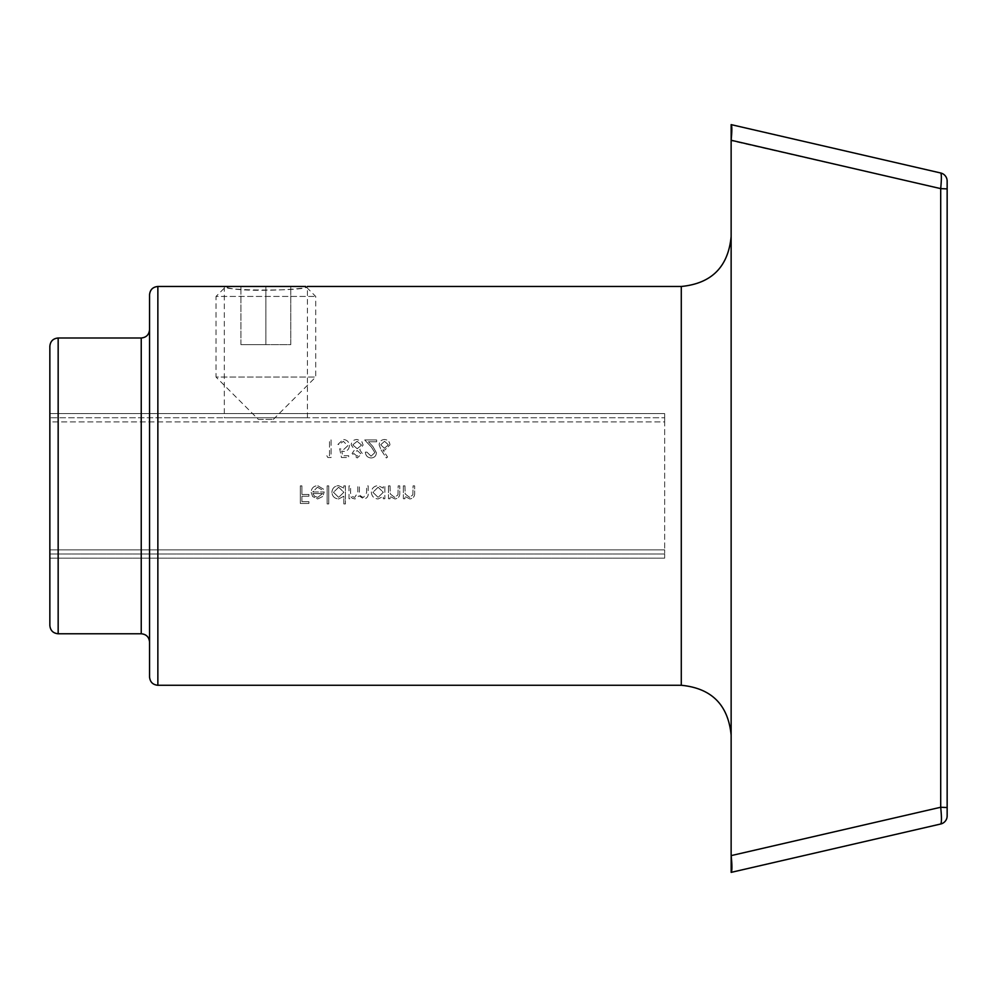 <?xml version="1.0" encoding="UTF-8"?>
<svg xmlns="http://www.w3.org/2000/svg" width="997" height="997" viewBox="0 0 997 997"><rect width="100%" height="100%" fill="white"/><g stroke="black" fill="none" stroke-linecap="round" stroke-linejoin="round"><path stroke-width="0.75" stroke-dasharray="4.99 3.74" d="M381.091 449.959L386.338 457.984L387.559 457.037L382.91 449.934L384.73 450.096L389.952 444.886C389.64 441.559 387.808 439.764 384.456 439.503C381.19 439.789 379.408 441.584 379.134 444.861L381.091 449.959L386.338 457.984L387.559 457.037L382.91 449.934L384.73 450.096L389.952 444.886C389.64 441.559 387.808 439.764 384.456 439.503C381.19 439.789 379.408 441.584 379.134 444.861L381.091 449.959M362.223 453.423L359.718 449.747L363.12 445.073L361.786 441.434L357.125 439.503C353.574 439.615 351.58 441.422 351.168 444.936L354.645 449.747L352.078 453.473L357.225 457.984L362.223 453.423L359.718 449.747L363.12 445.073L361.786 441.434L357.125 439.503C353.574 439.615 351.58 441.422 351.168 444.936L354.645 449.747L352.078 453.473L357.225 457.984L362.223 453.423M317.42 487.234L322.156 489.938L323.551 489.203L317.619 485.651C313.606 485.988 311.45 488.194 311.151 492.269L312.634 496.556L317.657 498.961L322.829 496.431L324.224 491.97L312.734 491.97L317.42 487.234L322.156 489.938L323.551 489.203L317.619 485.651C313.606 485.988 311.45 488.194 311.151 492.269L312.634 496.556L317.657 498.961L322.829 496.431L324.224 491.97L312.734 491.97L317.42 487.234M343.84 503.921L345.423 503.921L345.423 485.875L343.84 485.875L343.84 488.106L338.594 485.651C334.506 486.025 332.275 488.256 331.889 492.344C332.313 496.394 334.568 498.6 338.644 498.961L343.84 496.244L343.84 503.921L345.423 503.921L345.423 485.875L343.84 485.875L343.84 488.106L338.594 485.651C334.506 486.025 332.275 488.256 331.889 492.344C332.313 496.394 334.568 498.6 338.644 498.961L343.84 496.244L343.84 503.921M326.817 455.729L327.851 457.536L331.104 457.536L331.104 439.951L329.521 439.951L329.521 455.729L326.817 455.729L327.851 457.536L331.104 457.536L331.104 439.951L329.521 439.951L329.521 455.729L326.817 455.729M388.481 485.875L388.481 498.724L390.064 498.724L390.064 496.406L394.949 498.961C398.488 498.388 400.096 496.219 399.76 492.443L399.76 485.875L398.177 485.875L397.99 494.848L394.675 497.378L390.301 493.976L390.064 485.875L388.481 485.875L388.481 498.724L390.064 498.724L390.064 496.406L394.949 498.961C398.488 498.388 400.096 496.219 399.76 492.443L399.76 485.875L398.177 485.875L397.99 494.848L394.675 497.378L390.301 493.976L390.064 485.875L388.481 485.875M49.85 549.858L49.85 421.905L664.663 421.905L664.663 549.858L664.663 421.905L49.85 421.905L49.85 558.158L49.85 549.858L664.663 549.858L49.85 549.858M383.297 498.724L384.879 498.724L384.879 485.875L383.297 485.875L383.297 488.106L378.05 485.651C373.962 486.025 371.731 488.256 371.345 492.344C371.769 496.394 374.025 498.6 378.1 498.961L383.297 496.356L383.297 498.724L384.879 498.724L384.879 485.875L383.297 485.875L383.297 488.106L378.05 485.651C373.962 486.025 371.731 488.256 371.345 492.344C371.769 496.394 374.025 498.6 378.1 498.961L383.297 496.356L383.297 498.724M403.361 485.875L403.361 498.724L404.944 498.724L404.944 496.406L409.829 498.961C413.369 498.388 414.976 496.219 414.64 492.443L414.64 485.875L413.057 485.875L412.87 494.848L409.555 497.378L405.181 493.976L404.944 485.875L403.361 485.875L403.361 498.724L404.944 498.724L404.944 496.406L409.829 498.961C413.369 498.388 414.976 496.219 414.64 492.443L414.64 485.875L413.057 485.875L412.87 494.848L409.555 497.378L405.181 493.976L404.944 485.875L403.361 485.875M349.025 485.875L349.025 498.724L350.608 498.724L350.608 496.494L352.39 498.301L355.044 498.961L359.132 495.858L363.843 498.961C367.07 498.375 368.529 496.332 368.192 492.842L368.192 485.875L366.609 485.875L366.609 492.842L363.569 497.378C360.341 496.618 358.957 494.45 359.406 490.873L359.406 485.875L357.823 485.875L357.823 492.418L354.77 497.378C351.667 496.693 350.271 494.662 350.608 491.284L350.608 485.875L349.025 485.875L349.025 498.724L350.608 498.724L350.608 496.494L352.39 498.301L355.044 498.961L359.132 495.858L363.843 498.961C367.07 498.375 368.529 496.332 368.192 492.842L368.192 485.875L366.609 485.875L366.609 492.842L363.569 497.378C360.341 496.618 358.957 494.45 359.406 490.873L359.406 485.875L357.823 485.875L357.823 492.418L354.77 497.378C351.667 496.693 350.271 494.662 350.608 491.284L350.608 485.875L349.025 485.875M327.153 485.875L327.153 503.921L328.736 503.921L328.736 485.875L327.153 485.875L327.153 503.921L328.736 503.921L328.736 485.875L327.153 485.875M341.473 457.536L348.688 457.536L348.688 455.729L342.706 455.729L341.759 451.105L343.828 451.454C347.317 451.143 349.162 449.223 349.361 445.696C349.087 441.858 347.043 439.789 343.23 439.503L337.871 444.463L339.441 444.463L343.329 441.31L347.791 445.771L343.541 449.647L339.678 448.75L341.473 457.536L348.688 457.536L348.688 455.729L342.706 455.729L341.759 451.105L343.828 451.454C347.317 451.143 349.162 449.223 349.361 445.696C349.087 441.858 347.043 439.789 343.23 439.503L337.871 444.463L339.441 444.463L343.329 441.31L347.791 445.771L343.541 449.647L339.678 448.75L341.473 457.536M371.034 456.19L366.958 452.127L365.376 452.127C365.662 455.704 367.581 457.648 371.108 457.984C374.349 457.748 376.131 456.003 376.417 452.763L372.866 446.457L368.466 441.758L376.654 441.758L376.654 439.951L364.703 439.951L371.52 447.229L374.847 452.626L371.034 456.19L366.958 452.127L365.376 452.127C365.662 455.704 367.581 457.648 371.108 457.984C374.349 457.748 376.131 456.003 376.417 452.763L372.866 446.457L368.466 441.758L376.654 441.758L376.654 439.951L364.703 439.951L371.52 447.229L374.847 452.626L371.034 456.19M300.334 485.875L300.334 503.46L308.896 503.46L308.896 501.665L301.904 501.665L301.904 496.244L308.896 496.244L308.896 494.45L301.904 494.45L301.904 485.875L300.334 485.875L300.334 503.46L308.896 503.46L308.896 501.665L301.904 501.665L301.904 496.244L308.896 496.244L308.896 494.45L301.904 494.45L301.904 485.875L300.334 485.875M940.707 172.992C941.579 174.076 941.579 179.286 940.707 188.62L940.707 807.258L731.162 855.613L731.137 140.664L940.707 188.62L947.15 188.894L947.15 181.08A8.312 8.312 0 0 0 940.707 172.992L731.15 124.625C732.047 125.722 732.047 130.931 731.15 140.253M731.412 872.138L731.137 855.177M731.137 140.664L731.15 124.625M731.162 872.375L940.707 824.008C941.691 822.749 941.691 817.166 940.707 807.258L947.15 807.533M731.137 485.875L731.137 236.625L731.137 485.875M258.385 419.413L273.34 419.413L258.385 419.413L216.013 377.04L315.713 377.04L216.013 377.04L216.013 296.445L315.713 296.445L216.013 296.445L225.708 286.762C235.118 293.056 310.067 289.666 307.412 286.475C309.992 291.211 221.795 291.236 224.325 286.475L224.325 417.755L307.412 417.755L224.325 417.755M149.55 642.08L149.55 329.683M149.55 294.788L149.55 676.975M49.85 417.755L49.85 413.593L49.85 421.905L49.85 413.593L49.85 417.755L664.663 417.755L49.85 417.755M49.85 346.295L49.85 625.455M664.663 554.008L49.85 554.008L664.663 554.008L664.663 558.158L664.663 549.858L664.663 554.008M664.663 421.905L664.663 413.593L664.663 421.905M947.15 815.92A8.312 8.312 0 0 1 940.707 824.008M378.112 487.234L383.297 492.281L378.125 497.378L372.928 492.319L378.112 487.234L383.297 492.281L378.125 497.378L372.928 492.319L378.112 487.234M338.656 487.234L343.84 492.281L338.668 497.378L333.472 492.319L338.656 487.234L343.84 492.281L338.668 497.378L333.472 492.319L338.656 487.234M312.896 493.54L322.654 493.54L317.731 497.378L314.429 496.17L312.896 493.54L322.654 493.54L317.731 497.378L314.429 496.17L312.896 493.54M357.138 441.31L361.537 445.048L357.238 448.75L352.751 444.874L357.138 441.31L361.537 445.048L357.238 448.75L352.751 444.874L357.138 441.31M357.2 450.544L360.64 453.485L357.138 456.19L353.648 453.448L357.2 450.544L360.64 453.485L357.138 456.19L353.648 453.448L357.2 450.544M384.543 441.31L388.369 444.787L384.406 448.289L380.704 444.787L384.543 441.31L388.369 444.787L384.406 448.289L380.704 444.787L384.543 441.31M265.863 286.475L290.788 286.475L240.938 286.475L265.863 286.475L265.863 344.638L290.788 344.638L290.788 286.475L290.788 344.638L240.938 344.638L265.863 344.638L265.863 286.475M273.34 419.413L315.713 377.04L315.713 296.445L305.743 286.475L225.983 286.475M240.938 344.638L240.938 286.475L240.938 344.638M157.862 685.275L157.862 286.475M681.287 286.475L681.287 685.275M141.238 337.995L141.238 633.768M58.162 633.768L58.162 337.995M664.663 558.158L49.85 558.158L664.663 558.158M664.663 413.593L49.85 413.593L664.663 413.593M307.412 417.755L307.412 286.475"/><path stroke-width="1.5" d="M947.15 807.533L947.15 815.92L947.15 807.533L940.707 807.258L731.162 855.613C732.159 865.508 732.159 871.091 731.162 872.375C732.159 871.091 732.159 865.508 731.162 855.613L731.162 872.375L940.707 824.008C941.691 822.749 941.691 817.166 940.707 807.258L940.707 188.62C941.579 179.286 941.579 174.076 940.707 172.992A8.312 8.312 0 0 1 947.15 181.08L947.15 807.533L947.15 188.894L940.707 188.62L731.15 140.253C732.047 130.931 732.047 125.722 731.15 124.625L940.707 172.992M731.15 124.625L731.15 140.253M731.137 140.664L731.137 855.177M307.412 286.475L681.287 286.475L681.287 685.275L157.862 685.275L157.862 286.475L305.743 286.475M149.55 329.683L149.55 642.08C149.052 637.033 146.285 634.254 141.238 633.768L141.238 337.995C146.285 337.497 149.052 334.73 149.55 329.683M157.862 685.275C152.815 684.789 150.049 682.023 149.55 676.975L149.55 294.788C150.049 289.741 152.815 286.974 157.862 286.475M58.162 633.768C53.115 633.269 50.349 630.503 49.85 625.455L49.85 346.295C50.349 341.248 53.115 338.482 58.162 337.995L58.162 633.768L141.238 633.768M947.15 815.92A8.312 8.312 0 0 1 940.707 824.008M58.162 337.995L141.238 337.995M681.287 685.275C711.559 688.229 728.171 704.842 731.137 735.125M681.287 286.475C711.559 283.522 728.171 266.909 731.137 236.625"/></g></svg>
